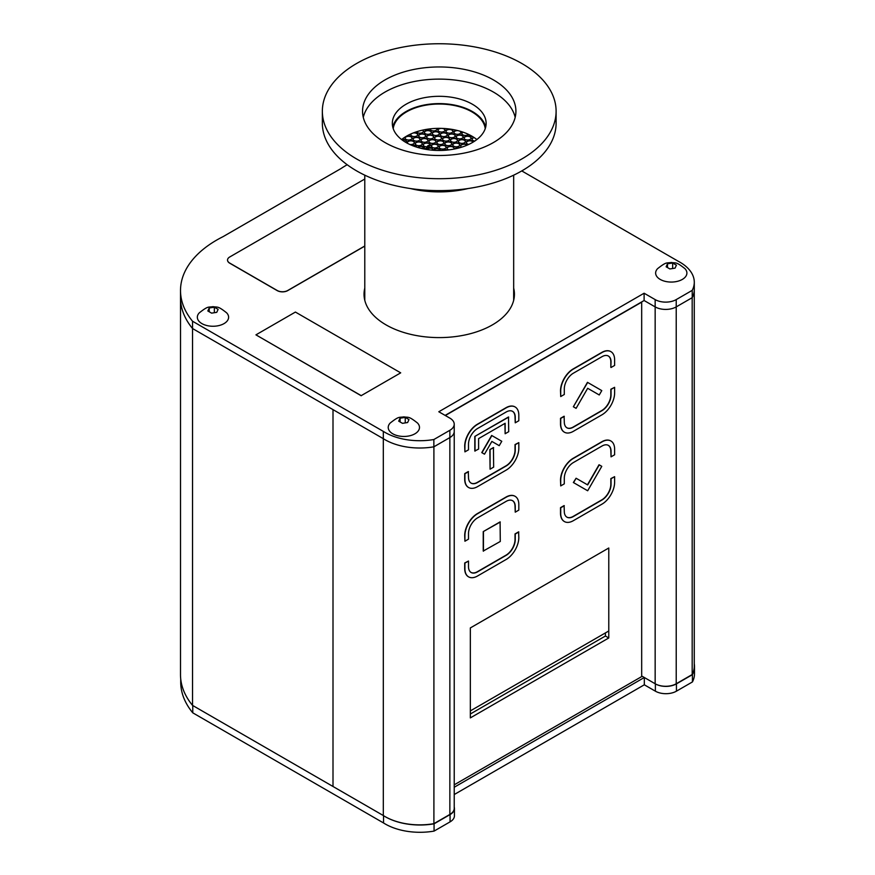 <?xml version="1.0" encoding="UTF-8"?>
<svg xmlns="http://www.w3.org/2000/svg" width="875" height="875" viewBox="0 0 875 875"><rect width="100%" height="100%" fill="white"/><g stroke="black" fill="none" stroke-linecap="round" stroke-linejoin="round"><path stroke-width="1.31" d="M180.512 297.27A123.583 71.345 0 0 0 180.502 297.817A123.583 71.345 0 0 0 192.544 328.53L333.003 409.62L333.003 786.483L383.316 815.533A49.131 28.372 0 0 0 433.902 823.659L449.859 814.45L449.859 437.577A14.886 8.597 0 0 0 454.223 431.506A14.886 8.597 180 0 1 449.859 437.577L433.858 446.819L433.858 439.523A49.131 28.372 180 0 1 383.327 431.386L192.555 321.245A123.583 71.345 180 0 1 180.512 290.522A123.583 71.345 180 0 1 223.027 236.666L340.845 168.645A123.583 71.345 180 0 1 347.189 164.73M383.316 438.67L383.316 815.533M521.763 170.92L678.114 261.188A49.131 28.372 180 0 1 694.291 282.22A49.131 28.372 180 0 1 692.223 290.358L676.222 299.6A14.886 8.597 180 0 1 655.156 299.6L644.109 293.223L438.802 411.753L449.859 418.13A14.886 8.597 180 0 1 454.223 424.211A14.886 8.597 180 0 1 449.859 430.292L449.859 437.577L433.902 446.797L433.902 823.659M641.681 675.981L655.156 683.758L655.156 306.895A14.886 8.597 0 0 0 676.222 306.895L692.18 297.675L692.18 674.548A49.131 28.372 0 0 0 694.269 666.378L694.269 290.38M445.123 415.395L644.109 300.519L655.156 306.895L644.109 300.519L644.109 293.223M694.291 282.22L694.291 289.516A49.131 28.372 180 0 1 692.223 297.653L676.222 306.895L676.222 683.758L692.18 674.548M454.223 424.211L454.223 808.369A14.886 8.597 180 0 1 449.859 814.45M676.222 683.758A14.886 8.597 180 0 1 655.156 683.758M433.858 446.819A49.131 28.372 180 0 1 383.327 438.681L192.555 328.541A123.583 71.345 180 0 1 180.512 297.806L180.502 674.68A123.583 71.345 0 0 0 192.544 705.392L333.003 786.483L333.003 409.62M192.544 328.53L192.544 705.392M180.72 678.869L180.72 682.095A123.583 71.345 0 0 0 192.763 712.819L383.534 822.959A49.131 28.372 0 0 0 434.066 831.097L450.067 821.866A14.886 8.597 0 0 0 454.431 815.784L454.431 808.489A14.886 8.597 0 0 0 454.223 807.056M454.223 794.544L644.317 684.797L655.375 691.173A14.886 8.597 0 0 0 676.43 691.173L692.431 681.942A49.131 28.372 0 0 0 694.498 673.805L694.498 666.509A49.131 28.372 0 0 0 694.269 663.753M383.348 815.555L192.763 705.523L192.763 712.819M383.534 815.675L383.534 822.959M384.77 816.43A49.131 28.372 0 0 0 434.066 823.812L434.066 831.097M434.066 823.812L450.067 814.57A14.886 8.597 0 0 0 454.431 808.489M454.223 787.248L644.317 677.502L644.317 684.797M644.317 677.502L655.375 683.878A14.886 8.597 0 0 0 676.43 683.878L692.431 674.647L692.431 681.942M692.431 674.647A49.131 28.372 0 0 0 694.498 666.509M493.445 447.552L489.869 449.619L490.077 469.186L493.653 467.119L493.445 447.552M599.036 394.855L587.672 388.292L599.255 394.975L601.781 390.6L587.464 382.331L573.355 406.766L575.892 408.231M599.255 464.877L587.672 484.925L576.1 478.242L573.562 482.628L587.672 490.766L601.781 466.331L599.036 464.756L587.464 484.805M587.464 490.645L573.355 482.508L576.1 478.242M515.014 406.919A17.872 10.314 120 0 0 514.905 406.853A17.872 10.314 120 0 0 505.98 407.739L477.334 424.266A17.872 10.314 120 0 0 464.702 446.152L464.92 451.861L468.497 449.805L468.497 444.205A12.808 7.394 -60 0 1 477.553 428.52L506.188 411.994A12.808 7.394 -60 0 1 512.586 411.359A12.808 7.394 -60 0 1 515.244 417.222L515.244 422.811L515.025 417.102A12.808 7.394 -60 0 0 512.487 411.294M610.816 351.597A17.872 10.314 120 0 0 610.717 351.542A17.872 10.314 120 0 0 601.781 352.428L573.147 368.955A17.872 10.314 120 0 0 560.514 390.841L560.722 396.55L564.298 394.483L564.298 388.894A12.808 7.394 -60 0 1 573.355 373.209L601.989 356.683A12.808 7.394 -60 0 1 608.398 356.048A12.808 7.394 -60 0 1 611.045 361.911L610.837 367.38L610.837 361.78A12.808 7.394 -60 0 0 608.289 355.983M518.82 531.978L515.244 534.045L515.244 539.634A12.808 7.394 -60 0 1 506.188 555.319L477.553 571.856A12.808 7.394 -60 0 1 471.144 572.491A12.808 7.394 -60 0 1 468.497 566.628L468.497 561.039L464.92 563.106L464.92 568.695A17.872 10.314 120 0 0 468.617 576.877A17.872 10.314 120 0 0 477.553 575.991L506.188 559.453A17.872 10.314 120 0 0 518.82 537.578L518.613 531.858L515.025 533.925L515.025 539.514A12.808 7.394 -60 0 1 505.98 555.198L477.334 571.736A12.808 7.394 -60 0 1 471.045 572.425M468.497 561.039L464.702 562.986L464.702 568.575A17.872 10.314 120 0 0 468.409 576.756A17.872 10.314 120 0 0 468.508 576.811M564.298 505.717L560.722 507.784L560.722 513.384A17.872 10.314 120 0 0 564.419 521.566A17.872 10.314 120 0 0 573.355 520.68L601.989 504.142A17.872 10.314 120 0 0 614.622 482.256L614.622 476.667L611.045 478.734L611.045 484.323A12.808 7.394 -60 0 1 601.989 500.008L573.355 516.545A12.808 7.394 -60 0 1 566.956 517.18A12.808 7.394 -60 0 1 564.298 511.317L564.091 505.597L560.514 507.664L560.514 513.264A17.872 10.314 120 0 0 564.211 521.434A17.872 10.314 120 0 0 564.32 521.5M614.622 476.667L610.837 478.614L610.837 484.203A12.808 7.394 -60 0 1 601.781 499.888L573.147 516.425A12.808 7.394 -60 0 1 566.847 517.114M470.334 627.933L470.334 717.894L608.781 637.962L608.781 548.002L470.334 627.933M454.223 784.82L641.681 676.594L641.681 302.159L445.331 415.516M610.816 440.956A17.872 10.314 120 0 0 610.717 440.891A17.872 10.314 120 0 0 601.781 441.777L573.147 458.314A17.872 10.314 120 0 0 560.514 480.189L560.722 485.909L564.298 483.842L564.298 478.242A12.808 7.394 -60 0 1 573.355 462.569L601.989 446.031A12.808 7.394 -60 0 1 608.398 445.397A12.808 7.394 -60 0 1 611.045 451.259L611.045 456.848L610.837 451.139A12.808 7.394 -60 0 0 608.289 445.342M515.014 496.267A17.872 10.314 120 0 0 514.905 496.202A17.872 10.314 120 0 0 505.98 497.088L477.334 513.625A17.872 10.314 120 0 0 464.702 535.511L464.92 541.22L468.497 539.153L468.497 533.564A12.808 7.394 -60 0 1 477.553 517.88L506.188 501.342A12.808 7.394 -60 0 1 512.586 500.708A12.808 7.394 -60 0 1 515.244 506.57L515.244 512.17L515.025 506.45A12.808 7.394 -60 0 0 512.487 500.653M564.298 416.369L560.722 418.436L560.722 424.025A17.872 10.314 120 0 0 564.419 432.206A17.872 10.314 120 0 0 573.355 431.32L601.989 414.794A17.872 10.314 120 0 0 614.622 392.908L614.622 387.319L611.045 389.375L611.045 394.975A12.808 7.394 -60 0 1 601.989 410.659L573.355 427.186A12.808 7.394 -60 0 1 566.956 427.82A12.808 7.394 -60 0 1 564.298 421.958L564.091 416.248L560.514 418.316L560.514 423.905A17.872 10.314 120 0 0 564.211 432.086A17.872 10.314 120 0 0 564.32 432.141M614.622 387.319L610.837 389.255L610.837 394.855A12.808 7.394 -60 0 1 601.781 410.528L573.147 427.066A12.808 7.394 -60 0 1 566.847 427.766M468.497 471.68L464.92 473.747L464.92 479.336A17.872 10.314 120 0 0 468.617 487.517A17.872 10.314 120 0 0 477.553 486.631L506.188 470.105A17.872 10.314 120 0 0 518.82 448.219L518.82 442.63L515.244 444.697L515.244 450.286A12.808 7.394 -60 0 1 506.188 465.97L477.553 482.497A12.808 7.394 -60 0 1 471.144 483.131A12.808 7.394 -60 0 1 468.497 477.269L468.289 471.559L464.702 473.627L464.702 479.216A17.872 10.314 120 0 0 468.409 487.397A17.872 10.314 120 0 0 468.508 487.463M518.82 442.63L515.025 444.577L515.025 450.166A12.808 7.394 -60 0 1 505.98 465.85L477.334 482.377A12.808 7.394 -60 0 1 471.045 483.077M500.084 521.894L483.23 531.617L483.23 551.064L500.292 541.461L500.084 521.894M504.919 423.423L505.137 433.748L508.714 431.681L508.506 416.981L474.808 436.428L474.808 451.019L478.603 449.072L478.603 438.616L505.137 423.292L505.137 433.748M491.87 435.575L481.972 452.714L484.498 454.18L491.87 441.427L499.231 445.67L501.769 441.284L491.662 435.455L481.764 452.594L484.291 454.059M499.023 445.55L491.87 441.427M605.413 632.92L605.413 636.016L470.334 714M608.781 637.962L605.413 636.016M611.045 456.848L614.622 454.781L614.622 449.192A17.872 10.314 120 0 0 610.925 441.011A17.872 10.314 120 0 0 601.989 441.897L573.355 458.434A17.872 10.314 120 0 0 560.722 480.309L560.722 485.909M515.244 512.17L518.82 510.103L518.82 504.503A17.872 10.314 120 0 0 515.123 496.322A17.872 10.314 120 0 0 506.188 497.208L477.553 513.745A17.872 10.314 120 0 0 464.92 535.631L464.92 541.22M611.045 367.5L614.622 365.433L614.622 359.844A17.872 10.314 120 0 0 610.925 351.662A17.872 10.314 120 0 0 601.989 352.548L573.355 369.075A17.872 10.314 120 0 0 560.722 390.961L560.722 396.55M515.244 422.811L518.82 420.744L518.82 415.155A17.872 10.314 120 0 0 515.123 406.973A17.872 10.314 120 0 0 506.188 407.859L477.553 424.386A17.872 10.314 120 0 0 464.92 446.272L464.92 451.861M500.292 522.014L483.23 531.617M483.448 531.738L483.448 551.184M587.672 382.452L573.355 406.766M573.562 406.886L576.1 408.352L587.672 388.292M508.714 417.102L474.808 436.428M475.027 436.548L475.027 451.139M493.653 447.672L489.869 449.619M490.077 449.739L490.077 469.186M470.334 710.905L608.781 630.973M431.134 148.083L427.405 148.127L427.405 149.592M430.402 147.831L428.641 147.864A35.58 20.541 180 0 1 430.697 147.919M427.394 147.897L428.63 148.127A35.131 20.278 180 0 1 431.397 148.214M437.238 148.805A35.131 20.278 180 0 1 438.572 149.023M443.417 150.128A35.131 20.278 180 0 1 444.106 150.314M421.63 148.487A35.131 20.278 180 0 1 424.517 148.236M426.759 148.148A35.131 20.278 180 0 1 427.405 148.127M443.997 149.997A35.58 20.541 180 0 1 444.894 150.27M420.886 148.312A35.58 20.541 180 0 1 424.419 147.984M427.372 146.77A2.231 1.291 180 0 1 427.35 146.552A2.231 1.291 180 0 1 429.691 145.272A2.231 1.291 180 0 1 430.117 145.305M431.309 145.742A2.231 1.291 180 0 1 431.812 146.552A2.231 1.291 180 0 1 431.692 146.967M430.216 147.787A2.231 1.291 180 0 1 428.509 147.689M410.342 188.53A74.441 42.984 -0 0 0 468.114 188.53M476.853 139.552A46.156 26.644 -0 0 0 401.603 139.552M485.242 128.614A46.156 26.644 -0 0 0 439.228 104.038A46.156 26.644 -0 0 0 393.214 128.614M692.223 297.653L692.223 290.358M676.222 299.6L676.222 306.895A14.886 8.597 180 0 1 655.156 306.895L655.156 299.6M449.859 430.292L433.858 439.523M383.327 438.681L383.327 431.386M192.555 328.541L192.555 321.245M513.669 295.389A75.195 43.411 180 0 1 514.15 297.839A75.195 43.411 180 0 0 513.669 295.389M364.306 297.839A75.195 43.411 180 0 1 364.787 295.389A75.195 43.411 180 0 0 364.306 297.839M364.787 288.094A75.195 43.411 -0 0 0 364.033 294.197A75.195 43.411 -0 0 0 386.061 324.888A75.195 43.411 -0 0 0 468.005 334.294A75.195 43.411 -0 0 0 514.423 294.197A75.195 43.411 -0 0 0 513.669 288.094M394.472 75.283A76.683 44.275 180 0 1 474.217 71.838A76.683 44.275 180 0 1 515.911 111.234A76.683 44.275 180 0 1 439.228 155.498A76.683 44.275 180 0 1 362.545 111.234A76.683 44.275 180 0 1 394.472 75.283M507.445 166.02A116.878 67.484 -0 0 0 556.106 111.234A116.878 67.484 -0 0 0 439.228 43.75A116.878 67.484 -0 0 0 322.35 111.234A116.878 67.484 -0 0 0 385.897 171.281A116.878 67.484 -0 0 0 507.445 166.02M515.178 117.305A76.683 44.275 -0 0 0 394.472 87.434A76.683 44.275 -0 0 0 363.278 117.305M322.35 111.234L322.35 123.145A116.878 67.484 -0 0 0 385.897 183.192A116.878 67.484 -0 0 0 507.445 177.942A116.878 67.484 -0 0 0 556.106 123.145L556.106 111.234M466.605 145.37A46.9 27.081 -0 0 0 486.128 123.386A46.9 27.081 -0 0 0 439.228 96.305A46.9 27.081 -0 0 0 392.328 123.386A46.9 27.081 -0 0 0 417.823 147.481A46.9 27.081 -0 0 0 466.605 145.37M485.702 127.039A46.9 27.081 -0 0 0 439.228 103.6A46.9 27.081 -0 0 0 392.755 127.039M436.712 128.384A3.5 2.023 180 0 1 437.041 129.073M424.386 132.475A3.5 2.023 180 0 1 426.65 130.769A3.5 2.023 180 0 1 430.303 131.206A3.5 2.023 180 0 1 431.364 132.475M418.72 135.887A3.5 2.023 180 0 1 420.973 134.17A3.5 2.023 180 0 1 424.627 134.608A3.5 2.023 180 0 1 425.688 135.887M413.044 139.289A3.5 2.023 180 0 1 415.297 137.583A3.5 2.023 180 0 1 418.95 138.02A3.5 2.023 180 0 1 420.011 139.289M407.367 142.702A3.5 2.023 180 0 1 409.62 140.995A3.5 2.023 180 0 1 413.273 141.422A3.5 2.023 180 0 1 414.334 142.702M445.966 131.338A3.5 2.023 180 0 1 448.219 129.62A3.5 2.023 180 0 1 451.872 130.058A3.5 2.023 180 0 1 452.933 131.338M440.289 134.739A3.5 2.023 180 0 1 442.542 133.033A3.5 2.023 180 0 1 446.195 133.47A3.5 2.023 180 0 1 447.256 134.739M434.613 138.152A3.5 2.023 180 0 1 436.866 136.434A3.5 2.023 180 0 1 440.519 136.872A3.5 2.023 180 0 1 441.58 138.152M428.936 141.553A3.5 2.023 180 0 1 431.189 139.847A3.5 2.023 180 0 1 434.842 140.284A3.5 2.023 180 0 1 435.903 141.553M423.259 144.966A3.5 2.023 180 0 1 425.513 143.259A3.5 2.023 180 0 1 429.166 143.686A3.5 2.023 180 0 1 430.227 144.966M418.031 147.547A3.5 2.023 180 0 1 423.489 147.098A3.5 2.023 180 0 1 424.55 148.378M461.858 133.602A3.5 2.023 180 0 1 463.148 132.202M456.181 137.003A3.5 2.023 180 0 1 458.434 135.297A3.5 2.023 180 0 1 462.088 135.734A3.5 2.023 180 0 1 463.148 137.003M450.505 140.416A3.5 2.023 180 0 1 452.758 138.698A3.5 2.023 180 0 1 456.411 139.136A3.5 2.023 180 0 1 457.472 140.416M444.828 143.817A3.5 2.023 180 0 1 447.081 142.111A3.5 2.023 180 0 1 450.734 142.548A3.5 2.023 180 0 1 451.795 143.817M439.152 147.23A3.5 2.023 180 0 1 441.405 145.523A3.5 2.023 180 0 1 445.058 145.961A3.5 2.023 180 0 1 446.119 147.23M433.595 150.27A3.5 2.023 180 0 1 439.381 149.363A3.5 2.023 180 0 1 440.398 150.456M472.073 139.267A3.5 2.023 180 0 1 474.184 137.594M466.397 142.68A3.5 2.023 180 0 1 468.65 140.963A3.5 2.023 180 0 1 472.303 141.4A3.5 2.023 180 0 1 473.123 142.1M460.72 146.081A3.5 2.023 180 0 1 462.984 144.375A3.5 2.023 180 0 1 466.627 144.812A3.5 2.023 180 0 1 467.119 145.152M455.361 148.816A3.5 2.023 180 0 1 459.648 147.766M401.942 139.814A3.5 2.023 180 0 1 405.322 140.295A3.5 2.023 180 0 1 406.383 141.564M422.505 130.156A3.5 2.023 180 0 1 423.413 131.348M413.098 133.033A3.5 2.023 180 0 1 416.675 133.481A3.5 2.023 180 0 1 417.736 134.75M410.769 134.75A3.5 2.023 180 0 1 411.491 133.7M405.092 138.162A3.5 2.023 180 0 1 407.356 136.445A3.5 2.023 180 0 1 410.998 136.883A3.5 2.023 180 0 1 412.059 138.162M412.125 145.491A3.5 2.023 180 0 1 415.548 145.972A3.5 2.023 180 0 1 416.566 147.098M442.17 128.406A3.5 2.023 180 0 1 443.92 128.931A3.5 2.023 180 0 1 444.981 130.2M438.014 130.2A3.5 2.023 180 0 1 441.197 128.373M432.337 133.612A3.5 2.023 180 0 1 434.602 131.895A3.5 2.023 180 0 1 438.244 132.333A3.5 2.023 180 0 1 439.305 133.612M426.661 137.014A3.5 2.023 180 0 1 428.925 135.308A3.5 2.023 180 0 1 432.567 135.745A3.5 2.023 180 0 1 433.628 137.014M420.984 140.427A3.5 2.023 180 0 1 423.248 138.709A3.5 2.023 180 0 1 426.891 139.147A3.5 2.023 180 0 1 427.952 140.427M415.308 143.828A3.5 2.023 180 0 1 417.572 142.122A3.5 2.023 180 0 1 421.214 142.559A3.5 2.023 180 0 1 422.275 143.828M459.605 131.086A3.5 2.023 180 0 1 459.812 131.195A3.5 2.023 180 0 1 460.873 132.464M453.906 132.464A3.5 2.023 180 0 1 458.052 130.659M448.23 135.877A3.5 2.023 180 0 1 450.494 134.159A3.5 2.023 180 0 1 454.136 134.597A3.5 2.023 180 0 1 455.197 135.877M442.553 139.278A3.5 2.023 180 0 1 444.817 137.572A3.5 2.023 180 0 1 448.459 138.009A3.5 2.023 180 0 1 449.52 139.278M436.877 142.691A3.5 2.023 180 0 1 439.141 140.984A3.5 2.023 180 0 1 442.794 141.411A3.5 2.023 180 0 1 443.844 142.691M431.2 146.092A3.5 2.023 180 0 1 433.464 144.386A3.5 2.023 180 0 1 437.117 144.823A3.5 2.023 180 0 1 438.167 146.092M425.578 149.297A3.5 2.023 180 0 1 427.962 147.755A3.5 2.023 180 0 1 431.441 148.236A3.5 2.023 180 0 1 432.491 149.505M464.122 138.141A3.5 2.023 180 0 1 466.386 136.423A3.5 2.023 180 0 1 470.039 136.861A3.5 2.023 180 0 1 471.089 138.141M458.445 141.542A3.5 2.023 180 0 1 460.709 139.836A3.5 2.023 180 0 1 464.363 140.273A3.5 2.023 180 0 1 465.412 141.542M452.769 144.955A3.5 2.023 180 0 1 455.033 143.248A3.5 2.023 180 0 1 458.686 143.675A3.5 2.023 180 0 1 459.736 144.955M447.092 148.356A3.5 2.023 180 0 1 449.356 146.65A3.5 2.023 180 0 1 453.009 147.087A3.5 2.023 180 0 1 454.07 148.356M442.684 150.391A3.5 2.023 180 0 1 446.458 150.139M436.942 128.384A3.5 2.023 180 0 1 437.052 128.888A3.5 2.023 180 0 1 433.552 130.911A3.5 2.023 180 0 1 430.052 128.888A3.5 2.023 180 0 1 430.052 128.877M430.303 130.834A3.5 2.023 180 0 1 431.375 132.289A3.5 2.023 180 0 1 427.875 134.312A3.5 2.023 180 0 1 424.375 132.289A3.5 2.023 180 0 1 426.508 130.441A3.5 2.023 180 0 1 430.303 130.834M424.627 134.247A3.5 2.023 180 0 1 425.698 135.702A3.5 2.023 180 0 1 422.198 137.725A3.5 2.023 180 0 1 418.698 135.702A3.5 2.023 180 0 1 420.831 133.842A3.5 2.023 180 0 1 424.627 134.247M418.95 137.659A3.5 2.023 180 0 1 420.022 139.114A3.5 2.023 180 0 1 416.522 141.127A3.5 2.023 180 0 1 413.022 139.114A3.5 2.023 180 0 1 415.155 137.255A3.5 2.023 180 0 1 418.95 137.659M407.75 143.456A3.5 2.023 180 0 1 407.345 142.516A3.5 2.023 180 0 1 409.478 140.656A3.5 2.023 180 0 1 413.273 141.061A3.5 2.023 180 0 1 414.345 142.516A3.5 2.023 180 0 1 409.708 144.43M451.872 129.697A3.5 2.023 180 0 1 452.944 131.152A3.5 2.023 180 0 1 449.444 133.175A3.5 2.023 180 0 1 445.944 131.152A3.5 2.023 180 0 1 448.077 129.292A3.5 2.023 180 0 1 451.872 129.697M446.195 133.098A3.5 2.023 180 0 1 447.267 134.564A3.5 2.023 180 0 1 443.767 136.577A3.5 2.023 180 0 1 440.267 134.564A3.5 2.023 180 0 1 442.4 132.705A3.5 2.023 180 0 1 446.195 133.098M440.519 136.511A3.5 2.023 180 0 1 441.591 137.966A3.5 2.023 180 0 1 438.091 139.989A3.5 2.023 180 0 1 434.591 137.966A3.5 2.023 180 0 1 436.723 136.106A3.5 2.023 180 0 1 440.519 136.511M434.842 139.923A3.5 2.023 180 0 1 435.914 141.378A3.5 2.023 180 0 1 432.414 143.391A3.5 2.023 180 0 1 428.914 141.378A3.5 2.023 180 0 1 431.047 139.519A3.5 2.023 180 0 1 434.842 139.923M429.166 143.325A3.5 2.023 180 0 1 430.238 144.78A3.5 2.023 180 0 1 426.738 146.803A3.5 2.023 180 0 1 423.237 144.78A3.5 2.023 180 0 1 425.37 142.92A3.5 2.023 180 0 1 429.166 143.325M417.791 147.47A3.5 2.023 180 0 1 423.489 146.737A3.5 2.023 180 0 1 424.561 148.192A3.5 2.023 180 0 1 424.233 149.045M468.431 134.356A3.5 2.023 180 0 1 464.494 135.373A3.5 2.023 180 0 1 461.836 133.416A3.5 2.023 180 0 1 462.744 132.059M462.088 135.363A3.5 2.023 180 0 1 463.159 136.828A3.5 2.023 180 0 1 459.659 138.841A3.5 2.023 180 0 1 456.159 136.828A3.5 2.023 180 0 1 458.292 134.969A3.5 2.023 180 0 1 462.088 135.363M456.411 138.775A3.5 2.023 180 0 1 457.483 140.23A3.5 2.023 180 0 1 453.983 142.253A3.5 2.023 180 0 1 450.483 140.23A3.5 2.023 180 0 1 452.616 138.37A3.5 2.023 180 0 1 456.411 138.775M450.734 142.188A3.5 2.023 180 0 1 451.806 143.642A3.5 2.023 180 0 1 448.306 145.655A3.5 2.023 180 0 1 444.806 143.642A3.5 2.023 180 0 1 446.939 141.783A3.5 2.023 180 0 1 450.734 142.188M445.058 145.589A3.5 2.023 180 0 1 446.13 147.044A3.5 2.023 180 0 1 442.63 149.067A3.5 2.023 180 0 1 439.13 147.044A3.5 2.023 180 0 1 441.262 145.184A3.5 2.023 180 0 1 445.058 145.589M433.475 150.259A3.5 2.023 180 0 1 435.739 148.564A3.5 2.023 180 0 1 439.381 149.002A3.5 2.023 180 0 1 440.453 150.456L440.453 150.456M474.764 141.061A3.5 2.023 180 0 1 472.052 139.092A3.5 2.023 180 0 1 473.802 137.342M468.781 144.419A3.5 2.023 180 0 1 466.375 142.494A3.5 2.023 180 0 1 468.508 140.634A3.5 2.023 180 0 1 472.303 141.039A3.5 2.023 180 0 1 473.277 142.013M461.53 147.208A3.5 2.023 180 0 1 460.709 145.906A3.5 2.023 180 0 1 462.831 144.047A3.5 2.023 180 0 1 466.627 144.452A3.5 2.023 180 0 1 467.37 145.042M455.109 148.859A3.5 2.023 180 0 1 460.316 147.569M401.691 139.486A3.5 2.023 180 0 1 405.322 139.934A3.5 2.023 180 0 1 406.405 141.389A3.5 2.023 180 0 1 405.891 142.439M428.181 129.117A3.5 2.023 180 0 1 424.692 129.708M422.877 130.08A3.5 2.023 180 0 1 423.423 131.162A3.5 2.023 180 0 1 420.459 133.164A3.5 2.023 180 0 1 416.587 131.775M414.345 132.552A3.5 2.023 180 0 1 416.675 133.109A3.5 2.023 180 0 1 417.747 134.575A3.5 2.023 180 0 1 414.258 136.588A3.5 2.023 180 0 1 410.758 134.575A3.5 2.023 180 0 1 410.922 133.941M410.998 136.522A3.5 2.023 180 0 1 412.081 137.977A3.5 2.023 180 0 1 408.581 140A3.5 2.023 180 0 1 405.081 137.977A3.5 2.023 180 0 1 407.203 136.117A3.5 2.023 180 0 1 410.998 136.522M411.556 145.25A3.5 2.023 180 0 1 415.548 145.6A3.5 2.023 180 0 1 416.62 147.055A3.5 2.023 180 0 1 416.62 147.109M443.756 128.472A3.5 2.023 180 0 1 443.92 128.559A3.5 2.023 180 0 1 444.992 130.014A3.5 2.023 180 0 1 441.503 132.037A3.5 2.023 180 0 1 438.003 130.014A3.5 2.023 180 0 1 439.534 128.352M438.244 131.972A3.5 2.023 180 0 1 439.327 133.427A3.5 2.023 180 0 1 435.827 135.45A3.5 2.023 180 0 1 432.327 133.427A3.5 2.023 180 0 1 434.448 131.567A3.5 2.023 180 0 1 438.244 131.972M432.567 135.373A3.5 2.023 180 0 1 433.65 136.839A3.5 2.023 180 0 1 430.15 138.852A3.5 2.023 180 0 1 426.65 136.839A3.5 2.023 180 0 1 428.772 134.98A3.5 2.023 180 0 1 432.567 135.373M426.891 138.786A3.5 2.023 180 0 1 427.973 140.241A3.5 2.023 180 0 1 424.473 142.264A3.5 2.023 180 0 1 420.973 140.241A3.5 2.023 180 0 1 423.095 138.381A3.5 2.023 180 0 1 426.891 138.786M421.214 142.198A3.5 2.023 180 0 1 422.297 143.653A3.5 2.023 180 0 1 418.797 145.666A3.5 2.023 180 0 1 415.297 143.653A3.5 2.023 180 0 1 417.419 141.794A3.5 2.023 180 0 1 421.214 142.198M460.491 131.338A3.5 2.023 180 0 1 460.895 132.278A3.5 2.023 180 0 1 457.395 134.302A3.5 2.023 180 0 1 453.895 132.278A3.5 2.023 180 0 1 456.63 130.309M454.136 134.236A3.5 2.023 180 0 1 455.219 135.691A3.5 2.023 180 0 1 451.719 137.714A3.5 2.023 180 0 1 448.219 135.691A3.5 2.023 180 0 1 450.341 133.831A3.5 2.023 180 0 1 454.136 134.236M448.459 137.638A3.5 2.023 180 0 1 449.542 139.103A3.5 2.023 180 0 1 446.042 141.116A3.5 2.023 180 0 1 442.542 139.103A3.5 2.023 180 0 1 444.664 137.244A3.5 2.023 180 0 1 448.459 137.638M442.794 141.05A3.5 2.023 180 0 1 443.866 142.505A3.5 2.023 180 0 1 440.366 144.528A3.5 2.023 180 0 1 436.866 142.505A3.5 2.023 180 0 1 438.988 140.645A3.5 2.023 180 0 1 442.794 141.05M437.117 144.463A3.5 2.023 180 0 1 438.189 145.917A3.5 2.023 180 0 1 434.689 147.93A3.5 2.023 180 0 1 431.189 145.917A3.5 2.023 180 0 1 433.322 144.058A3.5 2.023 180 0 1 437.117 144.463M425.513 149.286A3.5 2.023 180 0 1 427.678 147.459A3.5 2.023 180 0 1 431.441 147.864A3.5 2.023 180 0 1 432.512 149.319A3.5 2.023 180 0 1 432.195 150.161M472.478 136.511A3.5 2.023 180 0 1 469.919 135.089M470.039 136.5A3.5 2.023 180 0 1 471.111 137.955A3.5 2.023 180 0 1 467.611 139.978A3.5 2.023 180 0 1 464.111 137.955A3.5 2.023 180 0 1 466.233 136.095A3.5 2.023 180 0 1 470.039 136.5M464.363 139.912A3.5 2.023 180 0 1 465.434 141.367A3.5 2.023 180 0 1 461.934 143.38A3.5 2.023 180 0 1 458.434 141.367A3.5 2.023 180 0 1 460.567 139.508A3.5 2.023 180 0 1 464.363 139.912M458.686 143.314A3.5 2.023 180 0 1 459.758 144.769A3.5 2.023 180 0 1 456.258 146.792A3.5 2.023 180 0 1 452.758 144.769A3.5 2.023 180 0 1 454.891 142.909A3.5 2.023 180 0 1 458.686 143.314M448.755 149.898A3.5 2.023 180 0 1 447.081 148.181A3.5 2.023 180 0 1 449.214 146.322A3.5 2.023 180 0 1 453.009 146.727A3.5 2.023 180 0 1 454.081 148.181A3.5 2.023 180 0 1 453.644 149.155M442.05 150.413A3.5 2.023 180 0 1 447.212 150.073M400.695 372.848L361.211 395.642L255.938 334.852L295.411 312.058L400.695 372.848L361.211 395.642M361.211 395.762L255.938 334.852M227.533 260.094A7.448 4.298 0 0 0 227.533 260.148A7.448 4.298 0 0 0 229.72 263.189L277.2 290.609A7.448 4.298 0 0 0 287.733 290.609L364.787 246.116M364.787 179.014L229.72 256.988A7.448 4.298 0 0 0 227.533 260.028A7.448 4.298 0 0 0 229.72 263.069L277.2 290.489A7.448 4.298 0 0 0 287.733 290.489L364.787 245.995M414.903 433.814A15.63 9.023 180 0 1 394.417 434.623A15.63 9.023 180 0 1 390.217 423.019C399.459 415.756 398.792 417.791 403.878 416.861C408.811 417.769 408.33 415.778 417.495 423.019A15.63 9.023 180 0 1 414.903 433.814M408.997 419.573L407.619 422.537L402.478 423.336L398.705 421.159L400.083 418.195L405.234 417.397L408.997 419.573M400.083 418.195L400.083 421.717M405.234 417.397L405.234 422.658M224.033 323.608A15.63 9.023 180 0 1 203.536 324.428A15.63 9.023 180 0 1 199.336 312.812C208.578 305.55 207.922 307.584 213.008 306.655C217.93 307.573 217.448 305.572 226.614 312.812A15.63 9.023 180 0 1 224.033 323.608M218.127 309.367L216.748 312.342L211.597 313.141L207.834 310.964L209.213 307.989L214.353 307.191L218.127 309.367M209.213 307.989L209.213 311.522M214.353 307.191L214.353 312.452M682.325 279.42A15.63 9.023 180 0 1 661.828 280.23A15.63 9.023 180 0 1 657.628 268.625C666.87 261.363 666.214 263.397 671.3 262.467C676.222 263.386 675.741 261.384 684.906 268.625A15.63 9.023 180 0 1 682.325 279.42M676.419 265.18L675.041 268.155L669.889 268.942L666.127 266.777L667.505 263.802L672.645 263.003L676.419 265.18M667.505 263.802L667.505 267.334M672.645 263.003L672.645 268.264M450.067 814.57L450.067 821.866M655.375 683.878L655.375 691.173M676.43 683.878L676.43 691.173M428.63 149.767L428.641 147.864M513.669 300.289L513.669 175.164M364.787 300.289L364.787 175.164M180.512 297.806L180.512 290.522"/></g></svg>
